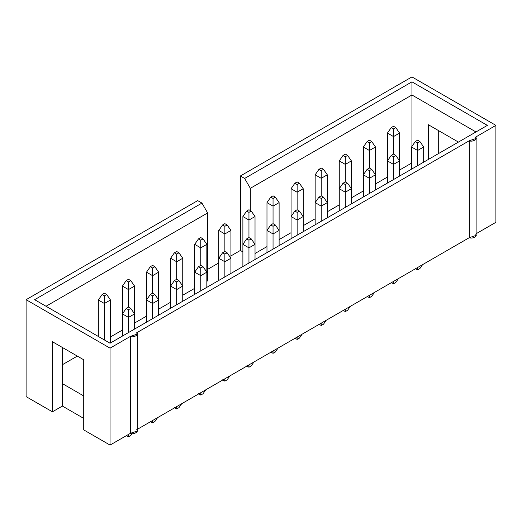 <?xml version="1.0" encoding="UTF-8"?>
<svg xmlns="http://www.w3.org/2000/svg" width="522" height="522" viewBox="0 0 522 522"><rect width="100%" height="100%" fill="white"/><g stroke="black" fill="none" stroke-linecap="round" stroke-linejoin="round"><path stroke-width="0.78" d="M475.509 234.084C478.439 235.781 472.279 239.337 469.343 237.647L137.214 429.397L469.343 237.647L469.343 140.712L136.601 332.821L469.343 140.712C472.279 142.408 478.439 138.852 475.509 137.155L495.9 125.378L475.509 137.155L476.116 138.46L469.343 140.712L469.343 237.647L476.116 235.389L476.116 138.46M136.601 429.75C139.537 431.446 133.378 435.002 130.435 433.312L110.044 445.083L83.722 429.887L110.044 445.083L110.044 348.154L26.1 299.687L26.1 396.622L52.422 411.812L26.1 396.622L26.1 299.687L110.044 348.154L130.435 336.377C133.378 338.073 139.537 334.517 136.601 332.821L137.214 334.126L130.435 336.377L110.044 348.154L110.044 445.083L130.435 433.312L130.435 336.377L130.435 433.312L137.214 431.055L137.214 334.126M83.722 418.39L62.379 406.064L52.422 411.812L52.422 341.721L83.722 359.788L83.722 429.887L83.722 359.788L52.422 341.721L52.422 411.812L62.379 406.064L83.722 418.39M495.9 222.313L476.116 233.732L495.9 222.313L495.9 125.378L495.9 222.313M411.532 163.138L399.578 170.042L411.532 163.138M387.435 177.049L375.488 183.953L387.435 177.049M363.345 190.961L351.391 197.858L363.345 190.961M339.254 204.872L327.301 211.769L339.254 204.872M315.157 218.777L303.21 225.68L315.157 218.777M291.067 232.688L279.113 239.591L291.067 232.688M266.977 246.599L255.023 253.496L266.977 246.599M242.887 251.911L240.368 250.456L230.933 255.91L240.368 250.456L240.368 175.979L244.635 178.446L411.956 81.843L487.365 125.378L110.044 343.222L34.635 299.687L201.955 203.091L197.688 200.624L26.1 299.687L197.688 200.624L201.955 203.091L207.645 212.943L46.021 306.257L207.645 212.943L207.645 280.849L206.843 281.319L207.645 280.849L207.645 212.943L201.955 203.091L34.635 299.687L110.044 343.222L487.365 125.378L411.956 81.843L411.956 146.369L411.956 94.991L250.332 188.305L244.635 178.446L240.368 175.979L411.956 76.917L495.9 125.378L411.956 76.917L240.368 175.979L240.368 250.456L242.887 251.911M218.79 262.918L207.645 269.352L218.79 262.918M194.699 288.327L182.746 295.224L194.699 288.327M170.609 302.238L158.655 309.135L170.609 302.238M146.512 316.143L134.565 323.046L146.512 316.143M122.422 330.054L110.468 336.958L122.422 330.054M77.321 356.095L62.379 364.721L77.321 356.095M62.379 383.611L83.722 395.937L62.379 383.611L62.379 406.064L62.379 347.469L62.379 383.611M438.278 130.448L438.278 153.722L438.278 130.448M475.979 131.955L411.956 94.991L475.979 131.955M428.321 159.471L428.321 124.699L458.433 142.082L428.321 124.699L428.321 159.471M250.332 210.536L250.332 188.305L250.332 210.536M244.635 178.446L250.332 188.305L411.956 94.991L411.956 81.843L244.635 178.446M423.668 146.982L423.668 162.153L423.668 146.982L417.6 150.493L417.6 165.657L417.6 150.493L411.532 146.982L411.532 169.161L411.532 146.982L417.6 150.493L417.6 142.826L419.877 141.508L417.6 140.196L415.323 141.508L417.6 142.826L415.323 141.508L411.532 146.982L415.323 141.508L417.6 140.196L419.877 141.508L417.6 142.826L417.6 150.493L423.668 146.982L419.877 141.508L423.668 146.982M419.877 268.556L417.6 269.874L415.323 268.556L417.6 269.874L419.877 268.556L422.598 264.634L419.877 268.556M417.6 267.518L417.6 269.874L417.6 267.518M399.578 133.077L399.578 160.893L399.578 133.077L393.51 136.581L393.51 154.101L393.51 136.581L387.435 133.077L387.435 160.893L387.435 133.077L393.51 136.581L393.51 128.914L395.787 127.596L393.51 126.285L391.232 127.596L393.51 128.914L391.232 127.596L387.435 133.077L391.232 127.596L393.51 126.285L395.787 127.596L393.51 128.914L393.51 136.581L399.578 133.077L395.787 127.596L399.578 133.077M399.578 160.893L399.578 176.064L399.578 160.893L393.51 164.397L393.51 179.568L393.51 164.397L387.435 160.893L387.435 183.072L387.435 160.893L393.51 164.397L393.51 156.73L395.787 155.419L393.51 154.101L391.232 155.419L393.51 156.73L391.232 155.419L387.435 160.893L391.232 155.419L393.51 154.101L395.787 155.419L393.51 156.73L393.51 164.397L399.578 160.893L395.787 155.419L399.578 160.893M395.787 282.467L393.51 283.785L391.232 282.467L393.51 283.785L395.787 282.467L398.501 278.546L395.787 282.467M393.51 281.43L393.51 283.785L393.51 281.43M375.488 174.805L375.488 189.975L375.488 174.805L369.413 178.309L369.413 193.479L369.413 178.309L363.345 174.805L363.345 196.983L363.345 174.805L369.413 178.309L369.413 170.642L371.69 169.33L369.413 168.012L367.142 169.33L369.413 170.642L367.142 169.33L363.345 174.805L367.142 169.33L369.413 168.012L371.69 169.33L369.413 170.642L369.413 178.309L375.488 174.805L371.69 169.33L375.488 174.805L375.488 146.982L375.488 174.805M371.69 296.379L369.413 297.69L367.142 296.379L369.413 297.69L371.69 296.379L374.411 292.45L371.69 296.379M369.413 295.335L369.413 297.69L369.413 295.335M369.413 150.493L369.413 168.012L369.413 150.493L363.345 146.982L363.345 174.805L363.345 146.982L369.413 150.493L369.413 142.826L371.69 141.508L369.413 140.196L367.142 141.508L369.413 142.826L367.142 141.508L363.345 146.982L367.142 141.508L369.413 140.196L371.69 141.508L369.413 142.826L369.413 150.493L375.488 146.982L369.413 150.493M375.488 146.982L371.69 141.508L375.488 146.982M351.391 160.893L351.391 188.716L351.391 160.893L345.323 164.397L345.323 181.924L345.323 164.397L339.254 160.893L339.254 188.716L339.254 160.893L345.323 164.397L345.323 156.73L347.6 155.419L345.323 154.101L343.045 155.419L345.323 156.73L343.045 155.419L339.254 160.893L343.045 155.419L345.323 154.101L347.6 155.419L345.323 156.73L345.323 164.397L351.391 160.893L347.6 155.419L351.391 160.893M351.391 188.716L351.391 203.88L351.391 188.716L345.323 192.22L345.323 207.384L345.323 192.22L339.254 188.716L339.254 210.895L339.254 188.716L345.323 192.22L345.323 184.553L347.6 183.235L345.323 181.924L343.045 183.235L345.323 184.553L343.045 183.235L339.254 188.716L343.045 183.235L345.323 181.924L347.6 183.235L345.323 184.553L345.323 192.22L351.391 188.716L347.6 183.235L351.391 188.716M347.6 310.29L345.323 311.601L343.045 310.29L345.323 311.601L347.6 310.29L350.321 306.362L347.6 310.29M345.323 309.246L345.323 311.601L345.323 309.246M327.301 174.805L327.301 202.621L327.301 174.805L321.232 178.309L321.232 195.835L321.232 178.309L315.157 174.805L315.157 202.621L315.157 174.805L321.232 178.309L321.232 170.642L323.51 169.33L321.232 168.012L318.955 169.33L321.232 170.642L318.955 169.33L315.157 174.805L318.955 169.33L321.232 168.012L323.51 169.33L321.232 170.642L321.232 178.309L327.301 174.805L323.51 169.33L327.301 174.805M327.301 202.621L327.301 217.791L327.301 202.621L321.232 206.125L321.232 221.295L321.232 206.125L315.157 202.621L315.157 224.799L315.157 202.621L321.232 206.125L321.232 198.458L323.51 197.146L321.232 195.835L318.955 197.146L321.232 198.458L318.955 197.146L315.157 202.621L318.955 197.146L321.232 195.835L323.51 197.146L321.232 198.458L321.232 206.125L327.301 202.621L323.51 197.146L327.301 202.621M323.51 324.195L321.232 325.513L318.955 324.195L321.232 325.513L323.51 324.195L326.224 320.273L323.51 324.195M321.232 323.157L321.232 325.513L321.232 323.157M303.21 188.716L303.21 216.532L303.21 188.716L297.135 192.22L297.135 209.74L297.135 192.22L291.067 188.716L291.067 216.532L291.067 188.716L297.135 192.22L297.135 184.553L299.413 183.235L297.135 181.924L294.865 183.235L297.135 184.553L294.865 183.235L291.067 188.716L294.865 183.235L297.135 181.924L299.413 183.235L297.135 184.553L297.135 192.22L303.21 188.716L299.413 183.235L303.21 188.716M303.21 216.532L303.21 231.703L303.21 216.532L297.135 220.036L297.135 235.207L297.135 220.036L291.067 216.532L291.067 238.711L291.067 216.532L297.135 220.036L297.135 212.369L299.413 211.058L297.135 209.74L294.865 211.058L297.135 212.369L294.865 211.058L291.067 216.532L294.865 211.058L297.135 209.74L299.413 211.058L297.135 212.369L297.135 220.036L303.21 216.532L299.413 211.058L303.21 216.532M299.413 338.106L297.135 339.417L294.865 338.106L297.135 339.417L299.413 338.106L302.134 334.178L299.413 338.106M297.135 337.068L297.135 339.417L297.135 337.068M279.113 230.443L279.113 245.614L279.113 230.443L273.045 233.947L273.045 249.118L273.045 233.947L266.977 230.443L266.977 252.622L266.977 230.443L273.045 233.947L273.045 226.28L275.322 224.969L273.045 223.651L270.768 224.969L273.045 226.28L270.768 224.969L266.977 230.443L270.768 224.969L273.045 223.651L275.322 224.969L273.045 226.28L273.045 233.947L279.113 230.443L275.322 224.969L279.113 230.443L279.113 202.621L279.113 230.443M275.322 352.017L273.045 353.329L270.768 352.017L273.045 353.329L275.322 352.017L278.043 348.089L275.322 352.017M273.045 350.973L273.045 353.329L273.045 350.973M273.045 206.125L273.045 223.651L273.045 206.125L266.977 202.621L266.977 230.443L266.977 202.621L273.045 206.125L273.045 198.458L275.322 197.146L273.045 195.835L270.768 197.146L273.045 198.458L270.768 197.146L266.977 202.621L270.768 197.146L273.045 195.835L275.322 197.146L273.045 198.458L273.045 206.125L279.113 202.621L273.045 206.125M279.113 202.621L275.322 197.146L279.113 202.621M255.023 216.532L255.023 244.355L255.023 216.532L248.955 220.036L248.955 237.562L248.955 220.036L242.887 216.532L242.887 244.355L242.887 216.532L248.955 220.036L248.955 212.369L251.232 211.058L248.955 209.74L246.678 211.058L248.955 212.369L246.678 211.058L242.887 216.532L246.678 211.058L248.955 209.74L251.232 211.058L248.955 212.369L248.955 220.036L255.023 216.532L251.232 211.058L255.023 216.532M255.023 244.355L255.023 259.519L255.023 244.355L248.955 247.859L248.955 263.023L248.955 247.859L242.887 244.355L242.887 266.533L242.887 244.355L248.955 247.859L248.955 240.192L251.232 238.874L248.955 237.562L246.678 238.874L248.955 240.192L246.678 238.874L242.887 244.355L246.678 238.874L248.955 237.562L251.232 238.874L248.955 240.192L248.955 247.859L255.023 244.355L251.232 238.874L255.023 244.355M251.232 365.929L248.955 367.24L246.678 365.929L248.955 367.24L251.232 365.929L253.953 362L251.232 365.929M248.955 364.885L248.955 367.24L248.955 364.885M230.933 230.443L230.933 258.26L230.933 230.443L224.865 233.947L224.865 251.473L224.865 233.947L218.79 230.443L218.79 258.26L218.79 230.443L224.865 233.947L224.865 226.28L227.135 224.969L224.865 223.651L222.587 224.969L224.865 226.28L222.587 224.969L218.79 230.443L222.587 224.969L224.865 223.651L227.135 224.969L224.865 226.28L224.865 233.947L230.933 230.443L227.135 224.969L230.933 230.443M230.933 258.26L230.933 273.43L230.933 258.26L224.865 261.763L224.865 276.934L224.865 261.763L218.79 258.26L218.79 280.438L218.79 258.26L224.865 261.763L224.865 254.097L227.135 252.785L224.865 251.473L222.587 252.785L224.865 254.097L222.587 252.785L218.79 258.26L222.587 252.785L224.865 251.473L227.135 252.785L224.865 254.097L224.865 261.763L230.933 258.26L227.135 252.785L230.933 258.26M227.135 379.833L224.865 381.151L222.587 379.833L224.865 381.151L227.135 379.833L229.856 375.912L227.135 379.833M224.865 378.796L224.865 381.151L224.865 378.796M206.843 272.171L206.843 287.341L206.843 272.171L200.768 275.675L200.768 290.845L200.768 275.675L194.699 272.171L194.699 294.349L194.699 272.171L200.768 275.675L200.768 268.008L203.045 266.696L200.768 265.378L198.49 266.696L200.768 268.008L198.49 266.696L194.699 272.171L198.49 266.696L200.768 265.378L203.045 266.696L200.768 268.008L200.768 275.675L206.843 272.171L203.045 266.696L206.843 272.171L206.843 244.355L206.843 272.171M203.045 393.745L200.768 395.056L198.49 393.745L200.768 395.056L203.045 393.745L205.766 389.817L203.045 393.745M200.768 392.701L200.768 395.056L200.768 392.701M200.768 247.859L200.768 265.378L200.768 247.859L194.699 244.355L194.699 272.171L194.699 244.355L200.768 247.859L200.768 240.192L203.045 238.874L200.768 237.562L198.49 238.874L200.768 240.192L198.49 238.874L194.699 244.355L198.49 238.874L200.768 237.562L203.045 238.874L200.768 240.192L200.768 247.859L206.843 244.355L200.768 247.859M206.843 244.355L203.045 238.874L206.843 244.355M182.746 258.26L182.746 286.082L182.746 258.26L176.677 261.763L176.677 279.29L176.677 261.763L170.609 258.26L170.609 286.082L170.609 258.26L176.677 261.763L176.677 254.097L178.955 252.785L176.677 251.473L174.4 252.785L176.677 254.097L174.4 252.785L170.609 258.26L174.4 252.785L176.677 251.473L178.955 252.785L176.677 254.097L176.677 261.763L182.746 258.26L178.955 252.785L182.746 258.26M182.746 286.082L182.746 301.246L182.746 286.082L176.677 289.586L176.677 304.757L176.677 289.586L170.609 286.082L170.609 308.261L170.609 286.082L176.677 289.586L176.677 281.919L178.955 280.601L176.677 279.29L174.4 280.601L176.677 281.919L174.4 280.601L170.609 286.082L174.4 280.601L176.677 279.29L178.955 280.601L176.677 281.919L176.677 289.586L182.746 286.082L178.955 280.601L182.746 286.082M178.955 407.656L176.677 408.967L174.4 407.656L176.677 408.967L178.955 407.656L181.676 403.728L178.955 407.656M176.677 406.612L176.677 408.967L176.677 406.612M158.655 299.987L158.655 315.157L158.655 299.987L152.587 303.497L152.587 318.661L152.587 303.497L146.512 299.987L146.512 322.165L146.512 299.987L152.587 303.497L152.587 295.83L154.858 294.512L152.587 293.201L150.31 294.512L152.587 295.83L150.31 294.512L146.512 299.987L150.31 294.512L152.587 293.201L154.858 294.512L152.587 295.83L152.587 303.497L158.655 299.987L154.858 294.512L158.655 299.987L158.655 272.171L158.655 299.987M154.858 421.561L152.587 422.879L150.31 421.561L152.587 422.879L154.858 421.561L157.579 417.639L154.858 421.561M152.587 420.523L152.587 422.879L152.587 420.523M152.587 275.675L152.587 293.201L152.587 275.675L146.512 272.171L146.512 299.987L146.512 272.171L152.587 275.675L152.587 268.008L154.858 266.696L152.587 265.378L150.31 266.696L152.587 268.008L150.31 266.696L146.512 272.171L150.31 266.696L152.587 265.378L154.858 266.696L152.587 268.008L152.587 275.675L158.655 272.171L152.587 275.675M158.655 272.171L154.858 266.696L158.655 272.171M134.565 286.082L134.565 313.898L134.565 286.082L128.49 289.586L128.49 307.112L128.49 289.586L122.422 286.082L122.422 313.898L122.422 286.082L128.49 289.586L128.49 281.919L130.768 280.601L128.49 279.29L126.213 280.601L128.49 281.919L126.213 280.601L122.422 286.082L126.213 280.601L128.49 279.29L130.768 280.601L128.49 281.919L128.49 289.586L134.565 286.082L130.768 280.601L134.565 286.082M134.565 313.898L134.565 329.069L134.565 313.898L128.49 317.402L128.49 332.573L128.49 317.402L122.422 313.898L122.422 336.077L122.422 313.898L128.49 317.402L128.49 309.735L130.768 308.424L128.49 307.112L126.213 308.424L128.49 309.735L126.213 308.424L122.422 313.898L126.213 308.424L128.49 307.112L130.768 308.424L128.49 309.735L128.49 317.402L134.565 313.898L130.768 308.424L134.565 313.898M130.768 435.472L128.49 436.79L126.213 435.472L128.49 436.79L130.768 435.472L132.046 433.632L130.768 435.472M128.49 434.434L128.49 436.79L128.49 434.434M110.468 299.987L110.468 342.98L110.468 299.987L104.4 303.497L104.4 339.966L104.4 303.497L98.332 299.987L98.332 336.462L98.332 299.987L104.4 303.497L104.4 295.83L106.677 294.512L104.4 293.201L102.123 294.512L104.4 295.83L102.123 294.512L98.332 299.987L102.123 294.512L104.4 293.201L106.677 294.512L104.4 295.83L104.4 303.497L110.468 299.987L106.677 294.512L110.468 299.987"/></g></svg>
